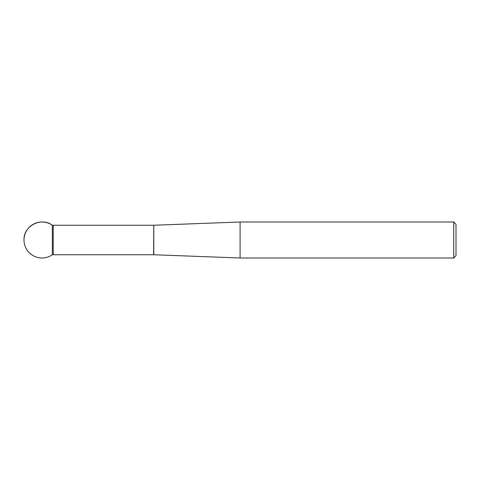 <?xml version="1.0" encoding="UTF-8"?>
<svg xmlns="http://www.w3.org/2000/svg" width="480" height="480" viewBox="0 0 480 480"><rect width="100%" height="100%" fill="white"/><g stroke="black" fill="none" stroke-linecap="round" stroke-linejoin="round"><path stroke-width="0.72" d="M240.09 240L240.09 258L453.732 258L453.732 222L240.09 222L240.09 240M453.732 222L456 224.268L456 255.732L453.732 258M53.238 254.742L53.238 225.258L52.326 225.258C41.262 216.666 23.316 226.008 24 240A18 18 0 0 0 52.326 254.742L52.326 225.258L52.326 254.742L153.6 254.742L153.774 225.252L153.774 254.748L240.09 258M153.774 225.252L240.09 222M53.238 225.258L153.6 225.258M52.326 225.258A18 18 0 0 0 24 240"/></g></svg>

